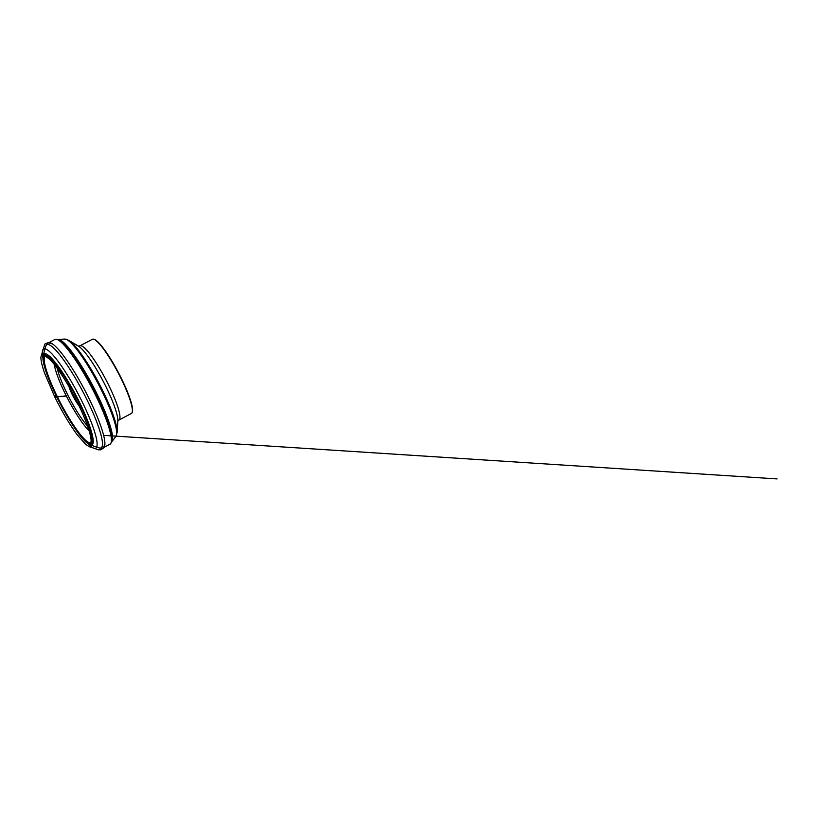 <?xml version="1.0" encoding="UTF-8"?>
<svg xmlns="http://www.w3.org/2000/svg" width="818" height="818" viewBox="0 0 818 818"><rect width="100%" height="100%" fill="white"/><g stroke="black" fill="none" stroke-linecap="round" stroke-linejoin="round"><path stroke-width="1.23" d="M52.413 343.897L47.965 342.701L44.806 344.122L40.9 357.098C40.859 360.656 42.117 366.086 44.683 373.366L54.683 396.761C54.99 397.057 55.512 397.834 56.626 397.149L59.734 396.546C61.841 396.229 64.008 396.965 66.258 395.82L55.123 397.159L55.828 395.094L54.683 396.761C61.636 411.004 70.287 425.575 77.393 435.002L85.808 444.511L89.581 446.822L93.845 448.172C97.966 449.777 98.088 443.019 94.816 432.507C91.882 422.753 85.931 408.601 77.587 392.834C69.837 378.172 61.166 364.859 55.317 357.783C49.172 350.145 43.64 346.219 42.546 350.533C42.107 352.18 42.229 354.715 42.935 358.141M81.718 408.427A14.663 2.526 62.3 0 1 73.303 396.669A14.663 2.526 62.3 0 1 68.395 383.069M69.111 384.276A14.141 2.434 -117.7 0 0 73.845 396.382A14.141 2.434 -117.7 0 0 81.135 407.149M56.708 365.523A38.702 6.656 -117.7 0 0 69.653 398.591A38.702 6.656 -117.7 0 0 89.54 428.008M90.726 432.057A41.687 7.168 62.3 0 1 61.33 385.39A41.687 7.168 62.3 0 1 54.049 362.251M47.025 356.137A48.835 8.395 -117.7 0 0 52.751 386.894A48.835 8.395 -117.7 0 0 76.647 429.634A48.835 8.395 -117.7 0 0 91.78 441.311C92.925 438.295 89.765 426.362 83.405 412.17C77.843 399.491 70.051 385.084 62.914 374.286L52.751 360.789C50.195 358.049 48.282 356.505 47.025 356.137M83.784 412.497A50.634 8.701 -117.7 0 0 43.446 355.728A50.634 8.701 -117.7 0 0 76.309 430.38A50.634 8.701 -117.7 0 0 83.784 412.497M83.456 412.221A49.581 8.528 62.3 0 1 76.146 429.736A49.581 8.528 62.3 0 1 43.957 356.648A49.581 8.528 62.3 0 1 83.456 412.221M43.201 355.38A51.37 8.834 62.3 0 1 59.07 367.486A51.37 8.834 62.3 0 1 84.274 412.548A51.37 8.834 62.3 0 1 90.225 444.88L99.07 447.886A58.252 10.01 -117.7 0 0 82.853 391.648A58.252 10.01 -117.7 0 0 45.747 346.403L43.201 355.38C41.493 361.045 47.71 378.877 57.505 398.489C69.09 421.638 83.712 442.947 90.225 444.88M103.477 447.681L109.99 444.256A59.193 10.174 -117.7 0 0 91.473 387.129A59.193 10.174 -117.7 0 0 54.929 339.46L48.405 342.885A59.193 10.174 62.3 0 1 94.571 410.431A59.193 10.174 62.3 0 1 103.477 447.681C102.311 448.346 100.849 448.407 99.07 447.886M109.99 444.256L111.892 441.72A58.732 10.102 -117.7 0 0 92.373 386.648A58.732 10.102 -117.7 0 0 58.088 339.337L54.929 339.46M111.933 441.577A58.507 10.061 -117.7 0 0 111.974 441.434A58.507 10.061 -117.7 0 0 92.526 386.566A58.507 10.061 -117.7 0 0 58.385 339.429A58.507 10.061 -117.7 0 0 58.242 339.388M115.941 436.27L111.913 441.638A57.986 9.969 -117.7 0 0 93.099 386.27A57.986 9.969 -117.7 0 0 58.18 339.368L64.878 339.092L68.743 340.288A54.111 9.305 62.3 0 1 107.71 401.382A54.111 9.305 62.3 0 1 117.148 432.415L115.941 436.27A55.072 9.468 -117.7 0 0 107.056 402.139A55.072 9.468 -117.7 0 0 64.878 339.092M118.958 420.023L131.381 413.489A41.902 7.209 62.3 0 0 125.072 387.118A41.902 7.209 62.3 0 0 92.393 339.296L79.97 345.83A41.902 7.209 62.3 0 1 105.839 379.572A41.902 7.209 62.3 0 1 118.958 420.023L117.782 421.28M117.148 432.415L117.823 420.912A43.845 7.536 -117.7 0 0 103.058 381.035A43.845 7.536 -117.7 0 0 78.6 346.259L68.743 340.288M94.09 339.388A41.483 7.137 62.3 0 1 125.307 386.822A41.483 7.137 62.3 0 1 132.271 412.047M87.802 443.54C90.184 446.025 92.199 447.569 93.845 448.172L98.395 449.828L100.778 449.798L103.405 448.09L104.908 443.806M48.405 342.885C47.209 343.468 46.319 344.634 45.747 346.403M79.97 345.83L78.272 346.086M131.381 413.489C133.078 412.313 132.669 409.378 132.26 406.924C131.309 401.924 128.999 395.227 125.328 386.842C120.788 376.628 115.614 366.893 109.796 357.63C105.41 350.707 101.575 345.605 98.303 342.302C96.514 340.564 94.336 338.57 92.393 339.296M103.63 435.36L777.1 478.919L112.506 435.922M91.984 439.695L90.91 443.131L91.115 440.391C90.931 437.303 89.878 432.916 87.955 427.252C84.407 416.751 77.874 402.558 70.675 389.705C63.375 376.597 55.552 365.176 50.082 359.634L45.031 355.81L48.334 356.791M48.354 356.812L46.156 356.157L48.466 356.883"/></g></svg>
